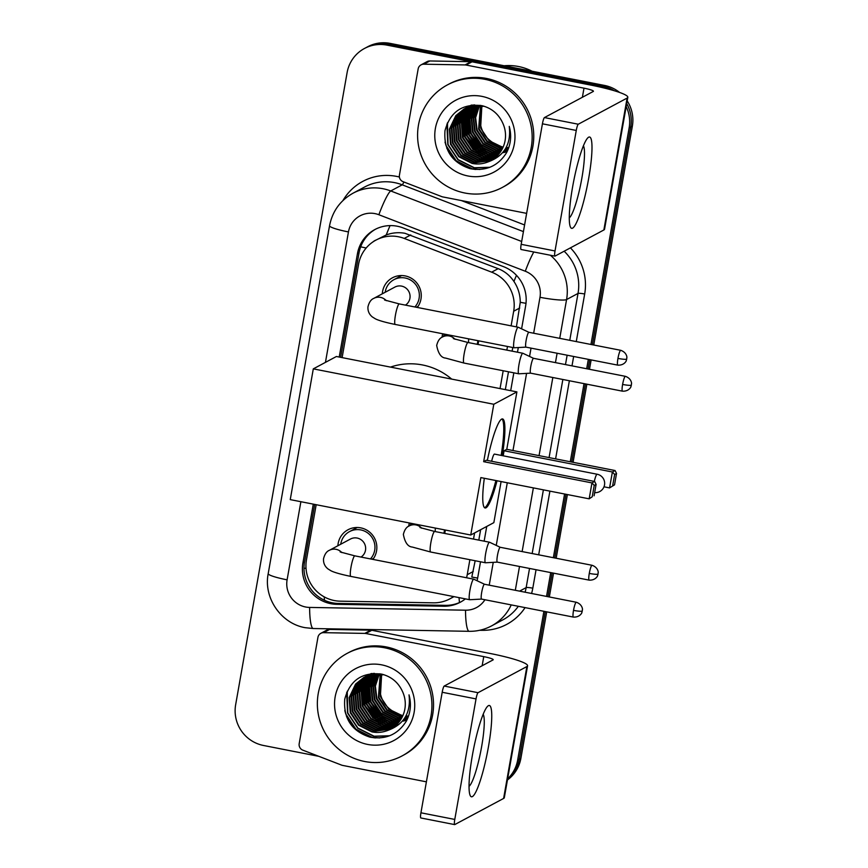<?xml version="1.0" encoding="UTF-8"?>
<svg xmlns="http://www.w3.org/2000/svg" width="868" height="868" viewBox="0 0 868 868"><rect width="100%" height="100%" fill="white"/><g stroke="black" fill="none" stroke-linecap="round" stroke-linejoin="round"><path stroke-width="1.3" d="M445.262 530.012A18.608 18.25 61.8 0 1 444.676 533.429M478.594 340.809A18.608 18.25 61.8 0 1 477.997 344.466M337.891 545.755A19.801 19.411 61.8 0 1 360.762 527.863A19.801 19.411 61.8 0 1 372.882 559.393M382.311 293.807A19.801 19.411 61.8 0 1 405.193 275.916A19.801 19.411 61.8 0 1 417.302 307.446M516.406 326.878L520.257 302.292C520.225 294.697 518.12 287.753 513.943 281.471C510.015 275.568 504.764 271.293 498.178 268.668L404.933 233.286C398.553 232.147 392.314 232.7 386.249 234.946L375.963 240.1A34.894 34.221 -118.2 0 0 358.582 264.23L342.122 357.616M511.111 325.847L513.682 311.232A34.894 34.221 -118.2 0 0 491.646 272.161L404.228 238.429A34.894 34.221 -118.2 0 0 398.445 236.758A34.894 34.221 -118.2 0 0 375.963 240.1M477.639 578.077A34.894 4.275 -170 0 1 471.812 577.036L475.165 560.739M478.8 540.124L480.633 529.719M505.339 389.624L508.485 371.786M512.12 351.16L512.76 347.504M466.55 577.762A34.894 34.221 -118.2 0 0 467.223 574.725L469.881 559.708M473.516 539.082L474.59 532.952M500.044 388.593L503.19 370.744M506.836 350.119L507.476 346.473M316.18 504.699L306.469 559.795A34.894 34.221 -118.2 0 0 340.267 601.177L433.338 602.837A34.894 34.221 -118.2 0 0 449.852 598.855A34.894 34.221 -118.2 0 0 453.563 596.555M408.741 526.182A18.608 18.25 61.8 0 1 409.338 522.97M442.051 337.229A18.608 18.25 61.8 0 1 442.723 333.768M398.716 277.109A19.801 19.411 61.8 0 1 399.801 275.623M354.296 529.057A19.801 19.411 61.8 0 1 355.37 527.57M543.9 611.3L517.675 760.032L519.281 759.175A34.894 34.221 61.8 0 1 507.52 779.529A34.894 34.221 61.8 0 0 519.281 759.175L545.299 611.582L519.281 759.175L520.887 758.317A34.894 34.221 61.8 0 1 507.433 779.974M626.186 106.536A34.894 34.221 61.8 0 1 629.137 127.9L630.743 127.032L592.356 344.737L630.743 127.032A34.894 34.221 61.8 0 0 626.707 103.585A34.894 34.221 61.8 0 1 630.743 127.032L632.349 126.175L593.766 345.019M589.73 359.634L588.07 369.019L589.73 359.634M585.444 383.916L571.676 462.036L585.444 383.916M565.979 494.283L554.75 557.972L565.979 494.283M552.124 572.869L547.925 596.685L552.124 572.869M318.827 756.332L263.481 745.471A34.894 34.221 61.8 0 1 235.651 704.729L347.113 72.597A34.894 34.221 61.8 0 1 364.495 48.456A34.894 34.221 61.8 0 1 386.976 45.125L601.307 87.147L602.913 86.29A34.894 34.221 61.8 0 1 614.37 90.771A34.894 34.221 61.8 0 0 602.913 86.29L388.582 44.257L602.913 86.29L604.519 85.433A34.894 34.221 61.8 0 1 619.622 92.475M364.495 48.456L366.101 47.599A34.894 34.221 61.8 0 1 388.582 44.257A34.894 34.221 61.8 0 0 366.101 47.599L367.706 46.742A34.894 34.221 61.8 0 1 390.188 43.4L604.519 85.433M627.184 100.862A34.894 34.221 61.8 0 1 632.349 126.175M591.13 359.905L589.48 369.291M586.855 384.188L573.075 462.308M567.39 494.565L556.16 558.254M553.534 573.151L549.336 596.956M546.71 611.853L520.887 758.317M521.592 328.842L525.661 305.764A34.894 34.221 -118.2 0 0 503.614 266.693L403.088 227.904A34.894 34.221 -118.2 0 0 397.294 226.233A34.894 34.221 -118.2 0 0 374.824 229.575A34.894 34.221 -118.2 0 0 357.442 253.706L339.214 357.052M340.625 357.323L359.048 252.838A34.894 34.221 61.8 0 1 375.627 229.152M601.307 87.147A34.894 34.221 61.8 0 1 606.558 88.623M517.675 760.032A34.894 34.221 61.8 0 1 507.639 778.846M629.137 127.9L590.945 344.466M588.32 359.363L586.67 368.737M584.034 383.634L570.265 461.754M564.58 494.011L553.35 557.701M550.724 572.598L546.525 596.414M313.283 504.134L302.921 562.941A34.894 34.221 -118.2 0 0 336.708 604.312L443.743 606.222A34.894 34.221 -118.2 0 0 460.257 602.251A34.894 34.221 -118.2 0 0 465.378 598.877M477.064 580.735A34.894 34.221 -118.2 0 0 477.639 578.121L480.514 561.791M484.149 541.165L486.742 526.442M510.688 390.676L513.834 372.828M517.469 352.213L518.294 347.558M461.06 601.806A34.894 34.221 61.8 0 1 445.36 605.365L338.325 603.455A34.894 34.221 61.8 0 1 304.527 562.073L314.693 504.406M572.598 186.978A46.525 7.118 -78.9 0 1 587.386 138.327A46.525 7.118 -78.9 0 1 588.678 178.374A46.525 7.118 -78.9 0 1 570.135 226.298A46.525 7.118 -78.9 0 1 572.598 186.978M569.278 217.868A37.226 5.696 101.1 0 0 581.853 178.211A37.226 5.696 101.1 0 0 583.404 145.813M526.637 213.365L442.788 196.917A5.816 5.707 -118.2 0 1 441.823 196.645L403.099 181.694A5.816 5.707 -118.2 0 1 399.421 175.184L418.17 68.876A5.816 5.707 -118.2 0 1 421.067 64.861L427.099 61.628A5.816 5.707 61.8 0 1 429.844 60.966L471.074 61.704A5.816 5.707 61.8 0 1 472.073 61.812L590.023 84.934A46.525 5.696 -170 0 1 627.814 97.325A46.525 5.696 -170 0 1 627.108 98.084L578.272 124.222A5.816 0.89 101.1 0 0 576.265 130.45L542.424 123.809A5.816 0.89 -78.9 0 1 544.431 117.581L593.267 91.455A11.631 1.421 10 0 0 593.441 91.259A11.631 1.421 10 0 0 583.99 88.167L466.04 65.035A5.816 5.707 -118.2 0 0 465.042 64.926L423.823 64.199A5.816 5.707 -118.2 0 0 421.067 64.861M627.814 97.325L604.551 229.206A46.525 5.696 -170 0 1 603.857 229.977L555.021 256.103A5.816 0.89 101.1 0 1 554.902 256.125A5.816 0.89 101.1 0 1 555.021 250.96L576.265 130.45M521.18 249.474A5.816 0.89 -78.9 0 1 521.06 249.496A5.816 0.89 -78.9 0 1 521.18 244.32L542.424 123.809M504.124 65.74A52.351 51.331 61.8 0 1 518.456 66.5A52.351 51.331 61.8 0 1 532.106 71.23M464.847 193.011A58.167 57.038 61.8 0 1 418.333 144.565A58.167 57.038 61.8 0 1 447.432 84.88A58.167 57.038 61.8 0 1 484.897 79.313A58.167 57.038 61.8 0 1 531.411 127.77A58.167 57.038 61.8 0 1 502.322 187.445A58.167 57.038 61.8 0 1 464.847 193.011M447.432 84.88L449.038 84.022A58.167 57.038 61.8 0 1 486.503 78.456A58.167 57.038 61.8 0 1 533.017 126.902A58.167 57.038 61.8 0 1 503.928 186.587L502.322 187.445M506.576 152.692C510.861 144.327 511.751 135.56 509.256 126.392C511.295 144.023 504.373 155.795 488.51 161.741A29.078 28.514 61.8 0 0 490.604 160.732A29.078 28.514 61.8 0 0 502.952 123.527C498.785 114.131 491.765 108.174 481.892 105.657C462.492 103.4 450.188 111.744 444.991 130.688C443.548 150.034 451.957 162.696 470.206 168.685C485.885 171.43 498.015 166.103 506.576 152.692M481.892 96.37A40.709 39.928 61.8 0 1 514.355 143.904A40.709 39.928 61.8 0 1 467.852 175.954A40.709 39.928 61.8 0 1 435.389 128.421A40.709 39.928 61.8 0 1 481.892 96.37M474.698 104.887L465.4 108.261L458.337 114.283L451.892 127.846L452.988 142.884L461.309 155.405L474.579 162.066L491.841 160.027M465.15 108.413L457.837 114.554L451.382 128.117L452.488 143.155L460.81 155.676L474.069 162.338L491.592 160.179M483.943 106.2L464.141 108.923L455.83 115.628L449.374 129.191L450.481 144.229L458.803 156.75L472.062 163.412C477.563 164.54 483.042 163.987 488.51 161.741M467.168 107.328L460.344 113.209L453.899 126.771L455.006 141.809L463.328 154.33L476.586 160.992L492.807 159.419M466.192 107.925L459.845 113.48L453.389 127.032L454.496 142.081L462.818 154.602L476.087 161.264L492.568 159.571M467.516 107.393L462.362 112.135L455.906 125.697L457.013 140.735L465.335 153.256L478.594 159.918L493.762 158.757M467.255 107.491L461.852 112.406L455.407 125.958L456.514 141.007L464.825 153.517L478.094 160.189L493.523 158.931M468.601 107.003L464.369 111.061L457.913 124.612L459.02 139.661L467.342 152.182L480.601 158.844L494.695 158.063M468.329 107.1L463.87 111.321L457.414 124.883L458.521 139.932L466.843 152.442L480.102 159.104L494.456 158.236M469.718 106.655L466.376 109.986L459.921 123.538L461.027 138.587L469.349 151.097L482.608 157.759L495.595 157.314M469.436 106.742L465.877 110.247L459.422 123.809L460.528 138.858L468.85 151.368L482.109 158.03L495.368 157.509M470.847 106.352L468.384 108.901L461.939 122.464L463.045 137.513L471.357 150.023L484.626 156.685L496.474 156.533M470.564 106.428L467.885 109.173L461.429 122.735L462.536 137.773L470.857 150.294L484.116 156.956L496.257 156.739M471.997 106.102L470.402 107.827L463.946 121.39L465.053 136.428L473.375 148.949L486.633 155.611L497.331 155.697M471.704 106.156L469.892 108.099L463.447 121.661L464.543 136.699L472.865 149.22L486.134 155.882L497.114 155.914M473.179 105.885L465.953 120.316L467.06 135.354L475.382 147.875L488.641 154.537L498.167 154.819M472.886 105.929L465.454 120.587L466.561 135.625L474.883 148.146L488.141 154.808L497.961 155.047M474.384 105.722L467.961 119.263L469.067 134.28L477.389 146.8L490.648 153.462L498.97 153.896M474.08 105.755L467.461 119.513L468.568 134.551L476.89 147.072L490.149 153.734L498.764 154.124M475.61 105.603L469.859 118.84L471.074 133.205L479.396 145.726L492.666 152.388L499.74 152.909M503.581 152.432L504.449 152.247M504.742 152.182L505.588 151.954M505.87 151.878L506.706 151.618M475.306 105.625L469.382 118.949L470.575 133.477L478.897 145.998L492.156 152.659L499.556 153.159M503.375 152.638L504.232 152.442M504.525 152.377L505.371 152.15M505.643 152.063L506.478 151.802M476.868 105.538L471.769 118.428L473.093 132.131L481.414 144.652L494.673 151.314L500.489 151.878M503.462 151.694L504.113 151.607M504.406 151.564L505.295 151.412M505.588 151.357L506.456 151.173M506.749 151.097L507.444 150.923M476.554 105.549L471.291 118.536L472.583 132.403L480.905 144.913L494.174 151.585L500.304 152.139M503.288 151.922L503.907 151.835M504.21 151.781L505.089 151.629M505.382 151.564L506.25 151.368M506.532 151.303L507.379 151.075M478.159 105.527L473.689 118.026L475.1 131.057L483.422 143.578L496.68 150.24L501.205 150.782M504.167 150.739L504.905 150.674M505.209 150.641L506.12 150.533M506.424 150.489L507.313 150.338M477.834 105.527L473.212 118.124L474.601 131.328L482.912 143.838L496.181 150.5L501.031 151.065M503.993 150.978L504.709 150.913M505.013 150.88L505.914 150.761M506.218 150.707L507.096 150.555M479.483 105.581L475.631 117.625L477.107 129.983L485.429 142.493L498.688 149.166L501.888 149.621M504.851 149.719L505.675 149.687M505.99 149.676L506.912 149.6M507.227 149.567L508.084 149.459M479.147 105.56L475.143 117.722L476.608 130.254L484.93 142.764L498.189 149.426L501.726 149.914M504.677 149.98L505.48 149.936M505.794 149.925L506.717 149.838M507.02 149.806L507.932 149.676M480.839 105.69L479.114 128.909L487.436 141.419L502.539 148.395M505.512 148.634L506.413 148.645M506.728 148.645L507.682 148.612M480.492 105.657L478.615 129.169L486.937 141.69L500.196 148.352L502.377 148.71M505.35 148.916L506.228 148.916M506.543 148.905L507.498 148.862M482.163 105.863A29.078 28.514 61.8 0 0 480.026 112.786C478.485 130.471 486.047 141.875 502.713 147.007L503.136 147.093M506.152 147.495L507.118 147.549M507.444 147.56L508.42 147.571M481.87 105.82L480.622 128.095L488.944 140.616L502.995 147.43M506.001 147.788L506.945 147.831M507.27 147.842L508.236 147.842M480.254 105.321L464.141 108.923M464.391 108.793L456.329 115.357L449.874 128.92L450.98 143.958L459.302 156.479L472.561 163.141L490.843 160.602M473.744 104.919L466.149 107.849M466.398 107.719L465.66 108.142M471.769 105.071L466.691 107.665M468.405 106.645L467.668 107.068M472.073 105.039L468.156 106.775M470.423 105.57L469.675 105.994M471.291 105.126L468.709 106.59M468.46 106.742L467.754 107.22M469.176 106.254L468.438 106.699M468.199 106.851L467.483 107.328M471.335 105.126L470.716 105.505M470.478 105.668L469.762 106.146M469.534 106.319L468.829 106.829M471.183 105.18L470.456 105.625M470.206 105.777L469.501 106.254M469.262 106.417L468.557 106.927M471.541 105.234L470.847 105.755M470.619 105.929L469.935 106.471M471.27 105.343L470.575 105.842M470.337 106.015L469.664 106.558M471.725 105.581L471.064 106.156M472.246 105.028L471.671 105.484M471.443 105.668L470.781 106.232M472.854 105.278L472.214 105.885M472.572 105.353L471.921 105.95M473.722 105.082L473.093 105.712M467.961 119.263L469.892 132.761L485.255 151.781M465.953 120.337L467.885 133.835L483.237 152.855M463.935 121.412L465.877 134.909L481.23 153.929M461.928 122.496L463.87 135.983L479.223 155.014M446.901 124.059L447.79 144.587L457.946 159.799L474.112 167.882L489.292 167.502M446.781 148.244L457.045 161.817L472.105 168.956L475.653 169.488M468.319 117.614L470.152 132.63L486.785 152.377M466.311 118.688L468.134 133.705L484.778 153.452M464.293 119.762L466.127 134.779L482.76 154.537M462.286 120.836L464.12 135.853L480.753 155.611M447.465 122.757L448.04 144.457L458.195 159.669L474.373 167.752L489.877 167.274M445.024 142.081L446.033 145.531L456.188 160.743L472.355 168.826L479.83 169.499M390.481 367.099A63.982 62.735 61.8 0 1 422.521 364.961A63.982 62.735 61.8 0 1 451.685 379.11M497.028 480.764A45.364 6.933 -78.9 0 1 485.093 507.975A45.364 6.933 -78.9 0 1 484.322 478.268M480.861 477.595L589.166 498.829L591.965 482.912L483.671 461.678L493.794 404.26L313.305 368.867L290.248 499.621L470.738 535.014L480.861 477.595M592.226 496.789L589.166 498.829L592.226 496.789L594.222 485.418L591.965 482.912L594.656 481.469L486.362 460.235L483.671 461.678M487.349 460.431A45.364 6.933 -78.9 0 1 502.55 418.929A45.364 6.933 -78.9 0 1 502.279 455.624M470.738 535.014L493.849 522.644L501.096 481.566M493.794 404.26L516.905 391.891L506.782 449.309L504.091 450.752L503.201 455.809M516.905 391.891L336.415 356.498L313.305 368.867M594.222 485.418L596.11 484.409L594.656 481.469M594.113 495.769L596.11 484.409M506.782 449.309L615.076 470.543L616.53 473.472L614.533 484.843L609.575 487.903L603.998 486.807M504.091 450.752L612.385 471.986L615.076 470.543M614.533 484.843L609.575 487.903L612.385 471.986L614.642 474.492L612.634 485.852M616.53 473.472L614.642 474.492M594.309 481.404A9.309 1.421 -78.9 0 1 596.956 474.264A9.309 1.421 -78.9 0 1 597.141 474.232L494.489 454.094A9.309 1.421 101.1 0 0 494.304 454.138A9.309 1.421 101.1 0 0 491.657 461.277M495.899 480.546A45.364 6.933 -78.9 0 1 484.876 507.574A45.364 6.933 -78.9 0 1 484.561 507.704M501.964 418.973A45.364 6.933 -78.9 0 1 501.151 455.407M414.871 306.968A17.447 17.11 -118.2 0 0 393.953 279.67A17.447 17.11 -118.2 0 0 385.175 292.277M405.454 305.124A10.47 10.264 -118.2 0 0 401.569 286.104A10.47 10.264 -118.2 0 0 394.831 287.113L373.772 298.386A10.47 10.264 -118.2 0 1 386.293 300.675M514.344 338.466A10.47 1.606 101.1 0 0 514.138 347.775A10.47 1.606 101.1 0 0 514.203 347.775L525.997 347.135A7.562 1.161 101.1 0 1 525.975 347.135A7.562 1.161 101.1 0 1 526.127 340.408A7.562 1.161 101.1 0 1 528.731 332.325A7.562 1.161 101.1 0 1 528.883 332.292L518.229 327.247A10.47 1.606 101.1 0 0 518.163 327.225A10.47 1.606 101.1 0 0 517.957 327.269A10.47 1.606 101.1 0 0 514.344 338.466M528.927 332.303A7.562 1.161 101.1 0 0 528.883 332.292L620.707 350.303A7.562 1.161 101.1 0 0 617.951 358.419A7.562 1.161 101.1 0 0 617.799 365.135L525.975 347.135M370.452 558.916A17.447 17.11 -118.2 0 0 349.522 531.607A17.447 17.11 -118.2 0 0 340.744 544.225M361.034 557.072A10.47 10.264 -118.2 0 0 357.149 538.051A10.47 10.264 -118.2 0 0 350.401 539.061L329.341 550.323A10.47 10.264 -118.2 0 1 341.862 552.612M484.485 584.24L473.798 579.195A10.47 1.606 101.1 0 0 473.744 579.173A10.47 1.606 101.1 0 0 473.527 579.216A10.47 1.606 101.1 0 0 469.913 590.414A10.47 1.606 101.1 0 0 469.707 599.723A10.47 1.606 101.1 0 0 469.772 599.723L481.577 599.083A7.562 1.161 101.1 0 0 481.599 599.083A7.562 1.161 101.1 0 1 481.697 592.356A7.562 1.161 101.1 0 1 484.311 584.273A7.562 1.161 101.1 0 1 484.463 584.24A7.562 1.161 101.1 0 1 484.507 584.251M444.177 334.061A17.447 17.11 -118.2 0 0 443.7 336.339M518.999 364.495A10.47 1.606 101.1 0 0 518.793 373.804A10.47 1.606 101.1 0 0 518.858 373.804L530.652 373.164A7.562 1.161 101.1 0 1 530.63 373.164A7.562 1.161 101.1 0 1 530.782 366.448A7.562 1.161 101.1 0 1 533.386 358.354A7.562 1.161 101.1 0 1 533.538 358.321L522.883 353.276A10.47 1.606 101.1 0 0 522.818 353.254A10.47 1.606 101.1 0 0 522.612 353.298A10.47 1.606 101.1 0 0 518.999 364.495M533.581 358.343A7.562 1.161 101.1 0 0 533.538 358.321L625.372 376.332A7.562 1.161 101.1 0 0 622.606 384.448A7.562 1.161 101.1 0 0 622.454 391.164L530.63 373.164M477.183 344.314A17.447 17.11 -118.2 0 0 477.845 340.657M468.405 342.589A10.47 10.264 -118.2 0 0 468.46 338.813M410.792 523.252A17.447 17.11 -118.2 0 0 410.38 525.292M592.052 565.285C598.692 567.563 598.377 573.423 598.15 572.555L598.041 574.019A7.562 0.922 10 0 1 597.922 574.149A7.562 0.922 -170 0 1 589.285 573.412A7.562 1.161 101.1 0 1 592.052 565.285L500.228 547.285A7.562 1.161 101.1 0 0 500.228 547.285L489.563 542.24A10.47 1.606 101.1 0 0 489.498 542.218A10.47 1.606 101.1 0 0 489.292 542.261A10.47 1.606 101.1 0 0 485.679 553.458A10.47 1.606 101.1 0 0 485.472 562.768A10.47 1.606 101.1 0 0 485.537 562.768L497.331 562.128A7.562 1.161 101.1 0 0 497.353 562.128M500.228 547.285A7.562 1.161 101.1 0 0 500.076 547.317A7.562 1.161 101.1 0 0 497.462 555.401A7.562 1.161 101.1 0 0 497.31 562.128L589.144 580.128C596.197 580.529 598.117 574.887 597.585 575.592L598.041 574.019M443.863 533.267A17.447 17.11 -118.2 0 0 444.503 529.871M435.085 531.552A10.47 10.264 -118.2 0 0 435.183 528.037M472.355 755.453A46.525 7.118 -78.9 0 1 487.154 706.791A46.525 7.118 -78.9 0 1 488.434 746.849A46.525 7.118 -78.9 0 1 469.903 794.773A46.525 7.118 -78.9 0 1 472.355 755.453M469.046 786.332A37.226 5.696 101.1 0 0 481.621 746.686A37.226 5.696 101.1 0 0 483.172 714.277M426.394 781.829L342.545 765.392A5.816 5.707 -118.2 0 1 341.591 765.109L302.867 750.169A5.816 5.707 -118.2 0 1 299.189 743.659L317.938 637.351A5.816 5.707 -118.2 0 1 320.824 633.325L326.856 630.103A5.816 5.707 61.8 0 1 329.612 629.441L370.842 630.168A5.816 5.707 61.8 0 1 371.829 630.276L489.791 653.409A46.525 5.696 -170 0 1 527.57 665.789A46.525 5.696 -170 0 1 526.876 666.559L478.04 692.697A5.816 0.89 101.1 0 0 476.033 698.914L442.192 692.273A5.816 0.89 -78.9 0 1 444.199 686.056L493.035 659.919A11.631 1.421 10 0 0 493.208 659.734A11.631 1.421 10 0 0 483.758 656.631L365.808 633.499A5.816 5.707 -118.2 0 0 364.81 633.401L323.58 632.663A5.816 5.707 -118.2 0 0 320.824 633.325M527.57 665.789L504.319 797.67A46.525 5.696 -170 0 1 503.614 798.441L454.778 824.578A5.816 0.89 101.1 0 1 454.669 824.6A5.816 0.89 101.1 0 1 454.778 819.435L476.033 698.914M420.937 817.938A5.816 0.89 -78.9 0 1 420.828 817.96A5.816 0.89 -78.9 0 1 420.937 812.795L442.192 692.273M364.614 761.486A58.167 57.038 61.8 0 1 318.1 713.029A58.167 57.038 61.8 0 1 347.189 653.354A58.167 57.038 61.8 0 1 384.665 647.788A58.167 57.038 61.8 0 1 431.179 696.234A58.167 57.038 61.8 0 1 402.079 755.919A58.167 57.038 61.8 0 1 364.614 761.486M347.189 653.354L348.806 652.497A58.167 57.038 61.8 0 1 386.271 646.931A58.167 57.038 61.8 0 1 432.785 695.376A58.167 57.038 61.8 0 1 403.685 755.051L402.079 755.919M406.332 721.167C410.618 712.791 411.519 704.024 409.023 694.867C411.052 712.487 404.141 724.27 388.278 730.216A29.078 28.514 61.8 0 0 390.372 729.196A29.078 28.514 61.8 0 0 402.719 692.002C398.553 682.606 391.533 676.649 381.66 674.121C362.249 671.865 349.945 680.208 344.748 699.163C343.316 718.509 351.724 731.171 369.963 737.149C385.652 739.905 397.772 734.578 406.332 721.167M381.649 664.845A40.709 39.928 61.8 0 1 414.123 712.378A40.709 39.928 61.8 0 1 367.62 744.429A40.709 39.928 61.8 0 1 335.156 696.895A40.709 39.928 61.8 0 1 381.649 664.845M365.178 676.758L358.104 682.758L351.649 696.31L352.755 711.359L361.077 723.869L374.336 730.53L391.598 728.502M364.918 676.877L357.605 683.018L351.149 696.581L352.256 711.63L360.578 724.14L373.837 730.802L391.359 728.643M383.71 674.675L363.898 677.398L355.587 684.092L349.142 697.655L350.249 712.704L358.56 725.214L371.829 731.876C377.32 733.015 382.81 732.462 388.278 730.216M366.22 676.291L360.111 681.673L353.656 695.235L354.762 710.284L363.084 722.794L376.343 729.456L392.575 727.883M365.96 676.4L359.612 681.944L353.157 695.507L354.263 710.545L362.585 723.066L375.844 729.728L392.336 728.046M367.283 675.857L362.119 680.599L355.674 694.161L356.77 709.199L365.092 721.72L378.361 728.382L393.529 727.232M367.012 675.966L361.62 680.87L355.164 694.433L356.271 709.471L364.593 721.992L377.851 728.653L393.291 727.395M368.368 675.478L364.126 679.525L357.681 693.087L358.788 708.125L367.11 720.646L380.368 727.308L394.452 726.527M368.097 675.564L363.627 679.796L357.182 693.358L358.278 708.396L366.6 720.917L379.869 727.579L394.224 726.711M369.475 675.13L366.144 678.45L359.688 692.013L360.795 707.051L369.117 719.572L382.376 726.234L395.363 725.789M369.193 675.206L365.634 678.722L359.189 692.284L360.296 707.322L368.607 719.843L381.877 726.505L395.135 725.973M370.603 674.827L368.151 677.376L361.696 690.939L362.802 705.977L371.124 718.498L384.383 725.16L396.242 725.008M370.321 674.892L367.652 677.648L361.196 691.21L362.303 706.248L370.625 718.769L383.884 725.431L396.025 725.203M371.764 674.566L370.159 676.302L363.714 689.865L364.81 704.903L373.131 717.424L386.401 724.086L397.099 724.172M371.471 674.631L369.659 676.573L363.204 690.125L364.31 705.174L372.632 717.684L385.891 724.357L396.882 724.379M372.947 674.349L365.721 688.78L366.828 703.829L375.139 716.35L388.408 723.011L397.924 723.294M372.643 674.403L365.211 689.051L366.318 704.1L374.64 716.61L387.898 723.272L397.718 723.511M374.151 674.186L367.728 687.738L368.835 702.755L377.157 715.265L390.416 721.937L398.727 722.36M373.848 674.219L367.229 687.977L368.325 703.026L376.647 715.536L389.916 722.198L398.531 722.599M375.377 674.067L369.616 687.315L370.842 701.68L379.164 714.19L392.423 720.852L399.508 721.384M403.349 720.907L404.217 720.711M404.499 720.646L405.356 720.429M405.638 720.342L406.463 720.093M375.063 674.1L369.139 687.423L370.343 701.941L378.665 714.462L391.924 721.124L399.313 721.634M403.132 721.113L404 720.917M404.282 720.841L405.128 720.614M405.41 720.538L406.235 720.266M376.636 674.002L371.526 686.903L372.849 700.606L381.171 713.116L394.43 719.778L400.256 720.342M403.229 720.158L403.87 720.071M404.173 720.028L405.063 719.887M405.356 719.822L406.224 719.637M406.506 719.572L407.211 719.388M376.321 674.013L371.048 687L372.35 700.867L380.672 713.387L393.931 720.049L400.072 720.614M403.056 720.386L403.674 720.299M403.967 720.256L404.857 720.093M405.139 720.039L406.007 719.843M406.289 719.767L407.135 719.539M377.927 674.002L373.457 686.49L374.857 699.521L383.179 712.042L396.448 718.704L400.973 719.246M403.924 719.203L404.672 719.149M404.976 719.116L405.888 718.997M406.181 718.954L407.07 718.802M377.602 673.991L372.969 686.588L374.358 699.792L382.679 712.313L395.938 718.975L400.799 719.529M403.75 719.453L404.477 719.377M404.781 719.344L405.681 719.225M405.974 719.181L406.864 719.019M379.24 674.045L375.388 686.1L376.875 698.447L385.197 710.968L398.455 717.63L401.656 718.096M404.607 718.194L405.432 718.161M405.747 718.14L406.68 718.064M406.983 718.042L407.841 717.934M378.915 674.024L374.9 686.197L376.365 698.718L384.687 711.239L397.956 717.901L401.483 718.389M404.445 718.444L405.248 718.411M405.562 718.389L406.484 718.303M406.788 718.27L407.689 718.151M380.596 674.165L378.882 697.373L387.204 709.894L402.296 716.87M405.28 717.109L406.17 717.12M406.495 717.12L407.45 717.087M380.26 674.121L378.383 697.644L386.694 710.165L399.964 716.827L402.144 717.174M405.117 717.38L405.996 717.38M406.311 717.38L407.255 717.337M381.931 674.338A29.078 28.514 61.8 0 0 379.783 681.261C378.242 698.935 385.804 710.339 402.47 715.482L402.904 715.568M405.92 715.959L406.875 716.024M407.2 716.035L408.177 716.046M381.638 674.295L380.39 696.57L388.712 709.08L402.752 715.894M405.757 716.252L406.701 716.295M407.027 716.306L408.003 716.306M380.01 673.796L363.898 677.398M364.159 677.257L356.097 683.832L349.641 697.384L350.748 712.433L359.07 724.954L372.329 731.615L390.611 729.066M373.5 673.394L365.168 676.736M366.166 676.183L365.417 676.606M374.455 673.362L365.916 676.324M371.537 673.546L366.459 676.129M368.173 675.109L367.435 675.532M371.84 673.514L367.923 675.25M366.925 675.803L366.198 676.248M370.18 674.035L369.442 674.458M371.059 673.601L368.466 675.054M368.227 675.206L367.522 675.695M368.933 674.729L368.206 675.174M367.967 675.326L367.251 675.803M371.092 673.59L370.473 673.98M370.235 674.132L369.529 674.62M369.291 674.783L368.596 675.293M370.951 673.655L370.213 674.1M369.974 674.252L369.258 674.718M369.019 674.892L368.325 675.391M371.298 673.709L370.603 674.219M370.376 674.393L369.703 674.946M371.037 673.807L370.332 674.317M370.104 674.49L369.421 675.022M371.482 674.056L370.82 674.631M372.014 673.492L371.428 673.948M371.211 674.132L370.538 674.707M372.622 673.752L371.971 674.36M372.329 673.818L371.688 674.425M373.479 673.546L372.849 674.186M367.728 687.738L369.659 701.225L385.012 720.256M365.71 688.812L367.652 702.31L383.005 721.33M363.703 689.886L365.645 703.384L380.998 722.404M361.696 690.961L363.627 704.458L378.99 723.478M346.668 692.523L347.558 713.062L357.714 728.263L373.88 736.357L389.059 735.966M346.549 716.708L356.813 730.281L371.873 737.431L375.41 737.952M368.075 686.078L369.909 701.094L386.542 720.852M366.068 687.152L367.902 702.169L384.535 721.926M364.061 688.237L365.895 703.243L382.528 723.001M362.054 689.311L363.876 704.317L380.52 724.075M347.233 691.232L347.808 712.921L357.963 728.133L374.13 736.216L389.634 735.749M344.791 710.545L345.789 714.006L355.956 729.207L372.122 737.29L379.587 737.963M410.759 234.935L404.228 238.429M324.502 600.276A34.894 6 -89 0 1 324.209 596.859M366.177 248.009A34.894 4.275 -170 0 1 360.687 246.805M376.159 239.991A11.631 11.403 -118.2 0 0 372.882 241.966M525.997 303.312A34.894 4.275 -170 0 1 520.257 302.292M513.943 281.471A34.894 4.514 -68.9 0 1 516.471 275.33M386.249 234.946A34.894 4.514 -68.9 0 1 390.068 225.593M459.454 602.566A34.894 6 -89 0 1 459.053 597.629M306.035 568.507A34.894 4.275 -170 0 1 303.995 568.041M498.178 268.668L491.646 272.161M519.726 307.999L513.682 311.232M473.266 571.491L467.223 574.725M390.188 43.4L386.976 45.125M359.048 252.838L357.442 253.706M533.657 333.225L539.994 297.29A23.262 22.818 -118.2 0 0 525.292 271.239L378.871 214.732A23.262 22.818 -118.2 0 0 348.448 231.93L325.446 362.368M353.07 193.184A46.525 45.624 61.8 0 1 383.038 188.736A46.525 45.624 61.8 0 1 390.752 190.96L402.209 184.83A46.525 45.624 -118.2 0 0 394.495 182.606A46.525 45.624 -118.2 0 0 364.527 187.054L353.07 193.184C340.256 200.41 332.422 211.271 329.547 225.745A23.262 2.854 10 0 0 348.448 231.93M300.881 501.704L287.102 579.835A23.262 22.818 -118.2 0 0 309.626 607.426L465.53 610.204A23.262 22.818 -118.2 0 0 484.93 599.745M329.547 225.745L268.201 573.65C263.329 597.781 280.95 623.539 305.189 627.683L313.229 628.53A23.262 4.004 -89 0 1 309.626 607.426M342.947 200.541A52.351 51.331 61.8 0 1 396.502 176.378A52.351 51.331 61.8 0 1 399.399 177.029M461.353 200.562L524.587 224.964M570.428 247.857A52.351 51.331 61.8 0 1 584.674 294.002L576.276 341.591M573.65 356.488L572.001 365.862M569.375 380.759L555.596 458.879M549.911 491.136L538.681 554.826M536.055 569.723L532.8 588.178A52.351 51.331 61.8 0 1 531.574 593.484M525.086 607.611A52.351 51.331 61.8 0 1 481.968 630.331L479.603 630.298M550.355 255.235A46.525 45.624 61.8 0 1 566.576 299.558L578.023 293.427A46.525 45.624 -118.2 0 0 564.157 251.221M378.871 214.732A23.262 3.005 -68.9 0 1 390.752 190.96L521.679 241.478M523.415 231.604L402.209 184.83A5.816 0.749 111.1 0 0 403.902 182.009M519.585 591.13L526.16 587.603L529.534 568.442M511.23 604.898A46.525 45.624 61.8 0 1 491.538 625.915L502.984 619.785A46.525 45.624 -118.2 0 0 518.337 606.287M525.097 592.204A46.525 45.624 -118.2 0 0 526.16 587.603A5.816 0.716 -170 0 1 532.8 588.178M539.994 297.29A23.262 2.854 10 0 0 566.576 299.558L559.73 338.346M557.104 353.243L555.455 362.618M552.829 377.515L539.05 455.635M533.364 487.892L522.135 551.581M519.509 566.479L515.31 590.283M532.16 553.545L543.39 489.856M549.075 457.599L562.855 379.479M565.48 364.582L567.14 355.207M569.766 340.31L578.023 293.427A5.816 0.716 -170 0 1 584.674 294.002M489.226 585.173L493.252 562.345M496.246 545.397L507.281 482.771M512.977 450.525L526.572 373.392M529.567 356.433L531.032 348.122M481.968 630.331A5.816 0.998 91 0 0 481.968 629.723M313.229 628.53L469.132 631.318A23.262 4.004 -89 0 1 465.53 610.204M525.292 271.239A23.262 3.005 -68.9 0 1 533.798 251.991M268.201 573.65A23.262 2.854 10 0 0 287.102 579.835M445.36 605.365L443.743 606.222M338.325 603.455L336.708 604.312M304.527 562.073L302.921 562.941M603.857 229.977L627.108 98.084M521.18 244.32L555.021 250.96M582.385 97.27L583.99 88.167M472.073 61.812L466.04 65.035M544.431 117.581L578.272 124.222M465.042 64.926L471.074 61.704M429.844 60.966L423.823 64.199M617.951 358.419A7.562 0.922 -170 0 0 626.587 359.157A7.562 0.922 10 0 0 626.707 359.037L626.815 357.562C627.043 358.43 627.358 352.582 620.707 350.303M384.567 300.002L399.269 303.909A10.47 1.606 101.1 0 0 395.439 315.149A10.47 1.606 101.1 0 0 395.331 315.8A10.47 1.606 101.1 0 0 395.233 324.458L514.138 347.775M573.52 610.367A7.562 0.922 -170 0 0 582.168 611.105A7.562 0.922 10 0 0 582.276 610.974L582.395 609.51C582.623 610.378 582.927 604.529 576.287 602.251A7.562 1.161 101.1 0 0 573.52 610.367A7.562 1.161 101.1 0 0 573.379 617.083L481.556 599.083M340.147 551.95L354.838 555.856A10.47 1.606 101.1 0 0 351.019 567.097A10.47 1.606 101.1 0 0 350.911 567.737A10.47 1.606 101.1 0 0 350.813 576.406L469.707 599.723M622.606 384.448A7.562 0.922 -170 0 0 631.242 385.186A7.562 0.922 10 0 0 631.361 385.066L631.47 383.591C631.698 384.459 632.012 378.611 625.372 376.332M455.016 339.269A10.47 10.264 -118.2 0 0 442.496 336.979L446.944 334.603M453.302 338.596L467.993 342.502A10.47 1.606 101.1 0 0 464.174 353.753A10.47 1.606 101.1 0 0 464.065 354.394A10.47 1.606 101.1 0 0 463.968 363.052L518.793 373.804M421.707 528.221A10.47 10.264 -118.2 0 0 409.186 525.932L413.276 523.74M419.982 527.549L434.673 531.466A10.47 1.606 101.1 0 0 430.853 542.706A10.47 1.606 101.1 0 0 430.745 543.346A10.47 1.606 101.1 0 0 430.647 552.015L485.472 562.768M589.285 573.412A7.562 1.161 101.1 0 0 589.144 580.128M503.614 798.441L526.876 666.559M420.937 812.795L454.778 819.435M482.152 665.745L483.758 656.631M371.829 630.276L365.808 633.499M444.199 686.056L478.04 692.697M364.81 633.401L370.842 630.168M329.612 629.441L323.58 632.663M453.997 596.641L449.852 598.855M469.132 631.318C477.064 631.427 484.528 629.625 491.538 625.915M521.06 249.496L554.902 256.125M594.667 492.644A9.309 9.309 0 0 0 604.519 484.973A9.309 9.309 0 0 0 597.141 474.232M393.953 279.67L401.634 275.547M373.772 298.386C371.027 299.471 369.084 302.292 367.956 306.86C367.674 310.928 369.117 314.281 372.307 316.918L375.247 318.751C376.842 319.652 381.822 321.713 395.233 324.458M416.347 307.261L418.105 306.317M399.269 303.909L518.163 327.225M617.799 365.135C624.862 365.547 626.783 359.905 626.251 360.6L626.707 359.037M349.522 531.607L357.215 527.494M329.341 550.323C326.607 551.419 324.665 554.24 323.525 558.797C323.243 562.876 324.697 566.229 327.876 568.855L330.816 570.688C332.411 571.6 337.402 573.65 350.813 576.406M371.916 559.209L373.674 558.265M354.838 555.856L473.744 579.173M576.287 602.251L484.463 584.24M573.379 617.083C580.432 617.495 582.363 611.853 581.82 612.548L582.276 610.974M463.968 363.052L445.599 358.083C441.226 357.8 438.253 353.591 436.68 345.453C437.819 340.885 439.761 338.064 442.496 336.979M467.993 342.502L522.818 353.254M622.454 391.164C629.517 391.576 631.437 385.934 630.906 386.629L631.361 385.066M430.647 552.015L412.289 547.046C407.917 546.753 404.933 542.543 403.36 534.406C404.499 529.849 406.441 527.028 409.186 525.932M434.673 531.466L489.498 542.218M420.828 817.96L454.669 824.6"/></g></svg>
